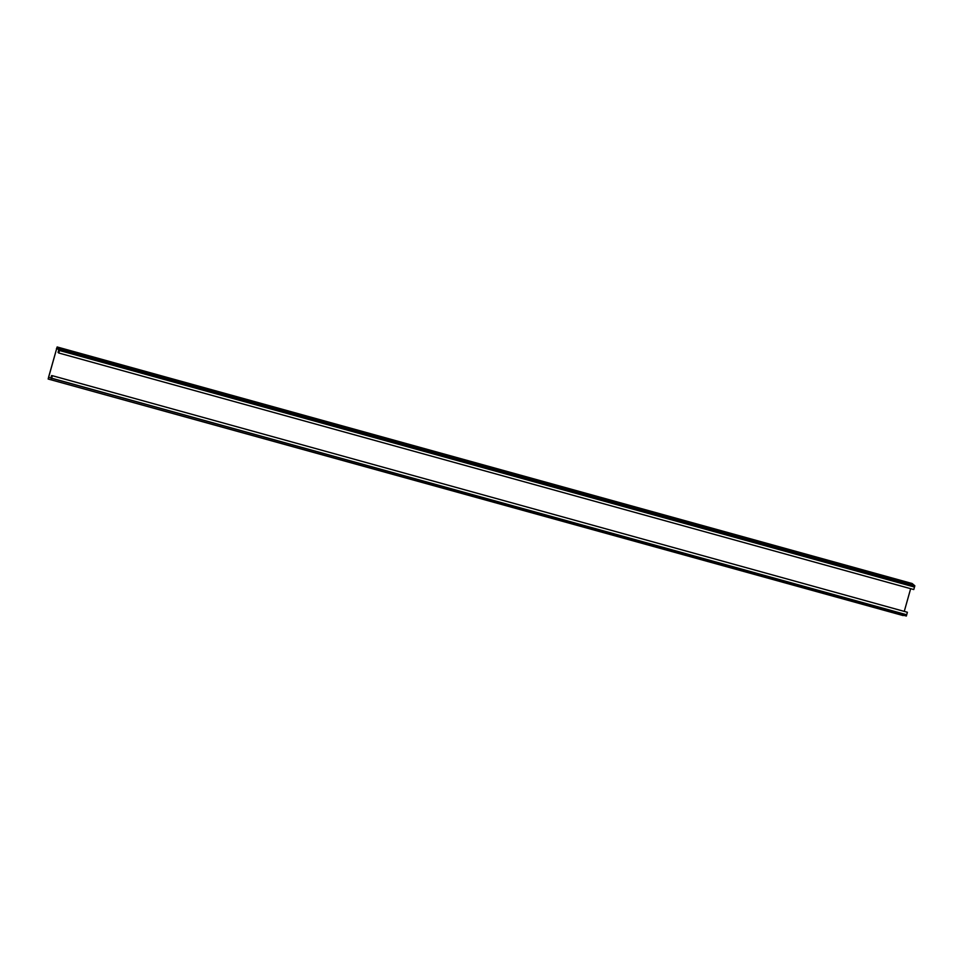 <?xml version="1.0" encoding="UTF-8"?>
<svg xmlns="http://www.w3.org/2000/svg" width="963" height="963" viewBox="0 0 963 963"><rect width="100%" height="100%" fill="white"/><g stroke="black" fill="none" stroke-linecap="round" stroke-linejoin="round"><path stroke-width="1.44" d="M59.838 349.244L914.85 585.805L914.489 587.057L59.477 350.496L59.838 349.244L57.142 346.969L48.15 379.013L906.352 616.031L907.387 612.263L52.363 375.702L51.557 375.582L50.87 378.098L906.701 614.767L51.677 378.206L52.363 375.702M903.174 615.574L48.15 379.013L906.352 616.031M58.755 353L913.767 589.549L914.489 587.057L58.791 349.918L58.069 352.41L58.755 353L59.477 350.496L56.793 348.233L48.547 377.327L51.677 378.206L51.34 379.47M48.499 377.749L48.15 379.013M910.649 588.694L904.269 611.397M914.85 585.805L912.154 583.53L57.142 346.969M48.547 377.327L50.895 377.978M56.444 348.51L57.515 348.835M57.154 346.981L912.178 583.542"/></g></svg>
